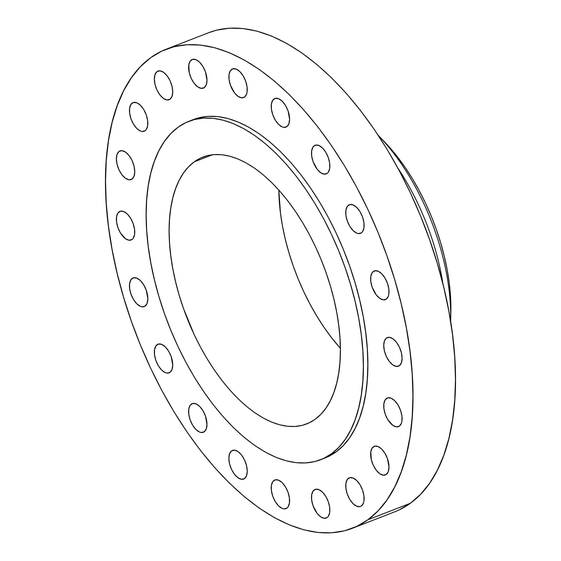 <?xml version="1.0" encoding="UTF-8"?>
<svg xmlns="http://www.w3.org/2000/svg" width="561" height="561" viewBox="0 0 561 561"><rect width="100%" height="100%" fill="white"/><g stroke="black" fill="none" stroke-linecap="round" stroke-linejoin="round"><path stroke-width="0.84" d="M273.901 480.482A15.364 7.847 68.7 0 1 274.834 479.971A15.364 7.847 68.7 0 1 287.323 490.489A15.364 7.847 68.7 0 1 286.902 508.098L288.045 506.913L289.413 503.14L289.413 498.028L288.045 492.341L285.507 486.955L282.197 482.684L278.607 480.181L275.297 479.823L272.758 481.675L271.391 485.44L271.391 490.559L272.758 496.24L275.297 501.632L278.607 505.903L282.197 508.406L283.915 508.862L286.902 508.098A15.364 7.847 68.7 0 1 285.97 508.61A15.364 7.847 68.7 0 1 273.48 498.091A15.364 7.847 68.7 0 1 273.901 480.482L275.865 479.718L273.901 480.482M244.554 478.54L246.545 475.679L247.247 471.149L246.545 465.637L244.554 459.992L241.574 455.069L238.06 451.619L234.54 450.16L231.56 450.925A15.364 7.847 68.7 0 1 232.492 450.413A15.364 7.847 68.7 0 1 244.975 460.932A15.364 7.847 68.7 0 1 244.554 478.54L244.554 478.54A15.364 7.847 68.7 0 1 243.628 479.052A15.364 7.847 68.7 0 1 231.139 468.526A15.364 7.847 68.7 0 1 231.56 450.925L229.568 453.786L228.867 458.316L229.568 463.821L231.56 469.466L234.54 474.389L238.06 477.846L241.574 479.297L244.554 478.54M233.516 450.16L231.56 450.925L233.516 450.16M191.287 404.137A15.364 7.847 68.7 0 1 192.22 403.625A15.364 7.847 68.7 0 1 204.709 414.151A15.364 7.847 68.7 0 1 204.288 431.753L206.28 428.892L206.981 424.361L205.431 415.996L202.893 410.61L199.583 406.339L195.992 403.836L192.682 403.478L190.144 405.33L188.776 409.095L188.776 414.214L190.144 419.894L192.682 425.287L195.992 429.558L199.583 432.061L201.301 432.517L204.288 431.753A15.364 7.847 68.7 0 1 203.355 432.265A15.364 7.847 68.7 0 1 190.866 421.746A15.364 7.847 68.7 0 1 191.287 404.137L193.25 403.373L191.287 404.137M157.038 344.706A15.364 7.847 68.7 0 1 157.964 344.202A15.364 7.847 68.7 0 1 170.453 354.72A15.364 7.847 68.7 0 1 170.032 372.329L172.024 369.461L172.725 364.93L171.175 356.565L168.637 351.179L165.327 346.908L161.743 344.405L158.426 344.047L155.895 345.899L154.52 349.664L154.52 354.783L155.888 360.471L158.426 365.856L161.736 370.127L165.327 372.63L167.052 373.086L170.032 372.329A15.364 7.847 68.7 0 1 169.099 372.834A15.364 7.847 68.7 0 1 156.61 362.315A15.364 7.847 68.7 0 1 157.038 344.706L158.994 343.949L157.038 344.706M132.144 278.452A15.364 7.847 68.7 0 1 133.076 277.94A15.364 7.847 68.7 0 1 145.565 288.459A15.364 7.847 68.7 0 1 145.145 306.068L147.136 303.206L147.838 298.676L146.288 290.31L143.749 284.925L140.439 280.654L136.849 278.151L133.539 277.793L131.008 279.644L129.633 283.41L129.633 288.529L131.001 294.209L133.539 299.602L136.849 303.873L140.439 306.376L142.164 306.832L145.145 306.068A15.364 7.847 68.7 0 1 144.212 306.579A15.364 7.847 68.7 0 1 131.723 296.061A15.364 7.847 68.7 0 1 132.144 278.452L134.107 277.688L132.144 278.452M119.065 211.855A15.364 7.847 68.7 0 1 119.991 211.343A15.364 7.847 68.7 0 1 132.48 221.861A15.364 7.847 68.7 0 1 132.059 239.47L133.202 238.285L134.577 234.512L134.577 229.4L133.202 223.713L130.664 218.327L127.354 214.057L123.771 211.553L120.454 211.195L117.922 213.04L116.548 216.812L116.548 221.932L117.922 227.612L120.454 233.004L125.559 238.776L129.079 240.234L132.059 239.47A15.364 7.847 68.7 0 1 131.127 239.982A15.364 7.847 68.7 0 1 118.644 229.463A15.364 7.847 68.7 0 1 119.065 211.855L121.022 211.09L119.065 211.855M132.059 179.05L134.051 176.189L134.752 171.659L134.051 166.154L132.059 160.509L129.079 155.579L125.566 152.129L122.046 150.671L119.065 151.435A15.364 7.847 68.7 0 1 119.991 150.923A15.364 7.847 68.7 0 1 132.48 161.442A15.364 7.847 68.7 0 1 132.059 179.05L132.059 179.05A15.364 7.847 68.7 0 1 131.134 179.562A15.364 7.847 68.7 0 1 118.644 169.043A15.364 7.847 68.7 0 1 119.065 151.435L117.074 154.296L116.372 158.826L117.074 164.331L119.065 169.976L122.046 174.899L125.566 178.356L129.079 179.815L132.059 179.05M121.022 150.671L119.065 151.435L121.022 150.671M132.151 103.105A15.364 7.847 68.7 0 1 133.083 102.593A15.364 7.847 68.7 0 1 145.565 113.119A15.364 7.847 68.7 0 1 145.145 130.72L146.288 129.535L147.662 125.762L147.662 120.65L146.288 114.963L143.756 109.577L140.439 105.307L136.856 102.803L133.546 102.446L131.008 104.297L129.633 108.063L129.633 113.182L131.008 118.862L133.546 124.254L136.856 128.525L140.439 131.029L142.164 131.484L145.145 130.72A15.364 7.847 68.7 0 1 144.219 131.232A15.364 7.847 68.7 0 1 131.73 120.713A15.364 7.847 68.7 0 1 132.151 103.105L134.107 102.34L132.151 103.105M170.039 99.213L172.031 96.352L172.725 91.822L172.031 86.317L170.039 80.672L167.059 75.749L163.539 72.292L160.025 70.84L157.038 71.598A15.364 7.847 68.7 0 1 157.971 71.086A15.364 7.847 68.7 0 1 170.46 81.611A15.364 7.847 68.7 0 1 170.039 99.213L170.039 99.213A15.364 7.847 68.7 0 1 169.106 99.725A15.364 7.847 68.7 0 1 156.617 89.206A15.364 7.847 68.7 0 1 157.038 71.598L155.046 74.459L154.352 78.989L155.046 84.501L157.038 90.146L160.018 95.068L163.539 98.519L167.052 99.977L170.039 99.213M159.001 70.833L157.038 71.598L159.001 70.833M191.301 59.999A15.364 7.847 68.7 0 1 192.227 59.487A15.364 7.847 68.7 0 1 204.716 70.013A15.364 7.847 68.7 0 1 204.295 87.614L206.287 84.753L206.988 80.223L205.438 71.857L202.9 66.471L199.59 62.201L196.006 59.697L192.689 59.34L190.158 61.191L188.784 64.957L189.302 72.902L191.294 78.54L194.281 83.47L197.795 86.92L201.315 88.379L204.295 87.614A15.364 7.847 68.7 0 1 203.363 88.126A15.364 7.847 68.7 0 1 190.873 77.607A15.364 7.847 68.7 0 1 191.301 59.999L193.257 59.235L191.301 59.999M231.567 69.445A15.364 7.847 68.7 0 1 232.499 68.933A15.364 7.847 68.7 0 1 244.989 79.452A15.364 7.847 68.7 0 1 244.568 97.06L246.56 94.192L247.078 92.102L247.078 86.983L245.711 81.296L243.172 75.91L239.863 71.64L236.272 69.136L232.962 68.786L230.424 70.63L229.056 74.403L229.056 79.515L230.424 85.202L234.547 92.909L238.067 96.366L241.581 97.817L244.568 97.06A15.364 7.847 68.7 0 1 243.635 97.572A15.364 7.847 68.7 0 1 231.146 87.046A15.364 7.847 68.7 0 1 231.567 69.445L233.53 68.68L231.567 69.445M273.915 99.002A15.364 7.847 68.7 0 1 274.841 98.491A15.364 7.847 68.7 0 1 287.33 109.009A15.364 7.847 68.7 0 1 286.909 126.618L288.901 123.757L289.602 119.227L288.052 110.861L285.514 105.475L282.204 101.204L278.621 98.701L275.304 98.343L272.772 100.195L271.398 103.96L271.398 109.079L272.765 114.76L275.304 120.152L278.614 124.423L282.204 126.926L283.929 127.382L286.909 126.618A15.364 7.847 68.7 0 1 285.977 127.13A15.364 7.847 68.7 0 1 273.488 116.611A15.364 7.847 68.7 0 1 273.915 99.002L275.872 98.238L273.915 99.002M314.181 145.79A15.364 7.847 68.7 0 1 315.114 145.278A15.364 7.847 68.7 0 1 327.603 155.797A15.364 7.847 68.7 0 1 327.175 173.405L328.318 172.213L329.693 168.447L329.693 163.328L328.318 157.641L325.787 152.255L322.47 147.985L318.886 145.481L315.577 145.131L313.038 146.975L311.671 150.748L311.664 155.86L313.038 161.547L317.161 169.254L320.682 172.711L324.195 174.162L327.175 173.405A15.364 7.847 68.7 0 1 326.25 173.917A15.364 7.847 68.7 0 1 313.76 163.391A15.364 7.847 68.7 0 1 314.181 145.79L316.145 145.026L314.181 145.79M348.437 205.214A15.364 7.847 68.7 0 1 349.37 204.709A15.364 7.847 68.7 0 1 361.852 215.228A15.364 7.847 68.7 0 1 361.431 232.836L362.574 231.644L363.949 227.871L363.949 222.759L362.574 217.072L360.043 211.686L356.726 207.416L353.142 204.912L349.833 204.555L347.294 206.406L345.92 210.172L345.92 215.291L347.294 220.978L349.833 226.364L353.142 230.634L356.726 233.138L358.451 233.593L361.431 232.836A15.364 7.847 68.7 0 1 360.506 233.341A15.364 7.847 68.7 0 1 348.016 222.822A15.364 7.847 68.7 0 1 348.437 205.214L350.394 204.456L348.437 205.214M373.324 271.475A15.364 7.847 68.7 0 1 374.257 270.963A15.364 7.847 68.7 0 1 386.746 281.482A15.364 7.847 68.7 0 1 386.319 299.09L388.31 296.229L388.836 294.132L388.836 289.013L387.462 283.326L384.93 277.94L381.613 273.67L378.03 271.166L374.72 270.816L372.181 272.66L370.807 276.433L370.807 281.545L372.181 287.232L376.305 294.939L379.825 298.396L383.338 299.847L386.319 299.09A15.364 7.847 68.7 0 1 385.393 299.602A15.364 7.847 68.7 0 1 372.904 289.076A15.364 7.847 68.7 0 1 373.324 271.475L375.281 270.711L373.324 271.475M399.404 365.688L401.396 362.827L402.097 358.297L401.396 352.785L399.404 347.14L396.424 342.217L392.91 338.767L389.39 337.308L386.41 338.073A15.364 7.847 68.7 0 1 387.335 337.561A15.364 7.847 68.7 0 1 399.825 348.079A15.364 7.847 68.7 0 1 399.404 365.688L399.404 365.688A15.364 7.847 68.7 0 1 398.478 366.2A15.364 7.847 68.7 0 1 385.989 355.674A15.364 7.847 68.7 0 1 386.41 338.073L384.418 340.934L383.717 345.464L384.418 350.969L386.41 356.614L389.39 361.536L392.903 364.994L396.424 366.445L399.404 365.688M388.366 337.308L386.41 338.073L388.366 337.308M386.41 398.492A15.364 7.847 68.7 0 1 387.335 397.98A15.364 7.847 68.7 0 1 399.825 408.499A15.364 7.847 68.7 0 1 399.404 426.108L401.396 423.246L401.921 421.15L401.921 416.031L400.547 410.35L398.008 404.958L394.699 400.687L391.115 398.184L387.798 397.833L385.267 399.677L383.892 403.45L383.892 408.562L385.267 414.249L387.798 419.635L392.903 425.413L396.424 426.872L399.404 426.108A15.364 7.847 68.7 0 1 398.471 426.619A15.364 7.847 68.7 0 1 385.982 416.094A15.364 7.847 68.7 0 1 386.41 398.492L388.366 397.728L386.41 398.492M373.324 446.822A15.364 7.847 68.7 0 1 374.25 446.311A15.364 7.847 68.7 0 1 386.739 456.829A15.364 7.847 68.7 0 1 386.319 474.438L388.31 471.57L389.011 467.047L387.462 458.674L384.923 453.288L381.613 449.017L378.03 446.514L374.713 446.163L372.181 448.008L370.807 451.78L371.326 459.718L373.317 465.364L376.305 470.286L379.818 473.743L383.338 475.195L386.319 474.438A15.364 7.847 68.7 0 1 385.386 474.95A15.364 7.847 68.7 0 1 372.897 464.424A15.364 7.847 68.7 0 1 373.324 446.822L375.281 446.058L373.324 446.822M314.174 489.921A15.364 7.847 68.7 0 1 315.107 489.416A15.364 7.847 68.7 0 1 327.589 499.935A15.364 7.847 68.7 0 1 327.168 517.544L328.311 516.351L329.686 512.586L329.686 507.467L328.311 501.779L325.78 496.394L322.463 492.123L318.879 489.62L315.57 489.269L313.031 491.113L311.657 494.886L311.657 499.998L313.031 505.685L317.154 513.392L320.675 516.849L324.188 518.301L327.168 517.544A15.364 7.847 68.7 0 1 326.243 518.048A15.364 7.847 68.7 0 1 313.753 507.53A15.364 7.847 68.7 0 1 314.174 489.921L316.131 489.164L314.174 489.921M348.43 478.323A15.364 7.847 68.7 0 1 349.363 477.818A15.364 7.847 68.7 0 1 361.852 488.336A15.364 7.847 68.7 0 1 361.424 505.945L363.423 503.077L363.942 500.987L363.942 495.868L362.567 490.181L360.036 484.795L356.726 480.525L353.135 478.021L349.826 477.663L347.287 479.515L345.92 483.28L345.92 488.4L347.287 494.087L349.826 499.472L353.135 503.743L356.719 506.246L360.036 506.604L361.424 505.945A15.364 7.847 68.7 0 1 360.499 506.45A15.364 7.847 68.7 0 1 348.009 495.931A15.364 7.847 68.7 0 1 348.43 478.323L350.394 477.565L348.43 478.323M150.544 57.79L161.722 51.135L173.84 46.773L186.778 44.74L200.41 45.055L214.618 47.72L229.253 52.706L244.175 59.964L259.238 69.424L274.308 81.001L289.231 94.578L303.859 110.026L318.066 127.193L331.698 145.916L344.636 166.014L356.754 187.297L367.932 209.555L378.065 232.577L387.048 256.139L394.804 280.016L401.255 303.978L406.332 327.792L410 351.228L412.209 374.068L412.952 396.08L412.209 417.068L410 436.816L406.332 455.132L401.248 471.85L394.797 486.808L387.041 499.858L378.058 510.875L367.925 519.752A256.987 131.204 68.7 0 1 352.378 528.28A256.987 131.204 68.7 0 1 143.483 352.301A256.987 131.204 68.7 0 1 150.544 57.79A256.987 131.204 68.7 0 1 166.084 49.256A256.987 131.204 68.7 0 1 374.986 225.242A256.987 131.204 68.7 0 1 367.925 519.752L356.747 526.4L344.629 530.769L331.691 532.803L318.052 532.487L303.852 529.822L289.217 524.837L274.294 517.579L259.231 508.112L244.161 496.541L229.239 482.965L214.611 467.516L200.403 450.35L186.771 431.626L173.826 411.529L161.715 390.246L150.537 367.988L140.404 344.966L131.421 321.404L123.665 297.526L117.214 273.565L112.137 249.75L108.469 226.314L106.253 203.475L105.517 181.455L106.26 160.474L108.469 140.727L112.137 122.41L117.221 105.685L123.672 90.735L131.428 77.684L140.411 66.668L150.544 57.79M352.378 528.28L394.916 511.744A256.987 131.204 -111.3 0 0 410.456 503.21L367.925 519.752L410.456 503.21A256.987 131.204 -111.3 0 0 417.517 208.699A256.987 131.204 -111.3 0 0 208.622 32.72L166.084 49.256M177.963 127.319L185.859 122.621L194.422 119.535L203.566 118.098L213.201 118.322L223.236 120.201L233.572 123.729L244.112 128.855L254.757 135.538L265.402 143.721L275.949 153.307L286.285 164.226L296.32 176.35L305.955 189.583L315.1 203.783L323.655 218.818L331.551 234.54L338.711 250.809L345.057 267.457L350.541 284.322L355.099 301.257L358.689 318.08L361.277 334.637L362.841 350.772L363.36 366.333L362.841 381.157L361.277 395.105L358.682 408.05L355.092 419.866L350.534 430.427L345.057 439.649L338.711 447.433L331.551 453.702A181.568 92.698 68.7 0 1 320.569 459.732A181.568 92.698 68.7 0 1 172.977 335.394A181.568 92.698 68.7 0 1 177.963 127.319A181.568 92.698 68.7 0 1 188.945 121.288A181.568 92.698 68.7 0 1 336.537 245.627A181.568 92.698 68.7 0 1 331.551 453.702L323.655 458.407L315.093 461.486L305.948 462.923L296.313 462.699L286.278 460.819L275.942 457.299L265.395 452.166L254.75 445.483L244.105 437.307L233.565 427.713L223.229 416.802L213.194 404.67L203.559 391.445L194.415 377.244L185.859 362.21L177.956 346.481L170.803 330.219L164.45 313.571L158.973 296.699L154.415 279.771L150.825 262.941L148.237 246.384L146.673 230.248L146.155 214.695L146.673 199.87L148.237 185.915L150.832 172.97L154.422 161.161L158.98 150.593L164.457 141.372L170.803 133.588L177.963 127.319M320.569 459.732L325.043 457.993A181.568 92.698 -111.3 0 0 336.025 451.963L331.551 453.702L336.025 451.963A181.568 92.698 -111.3 0 0 341.018 243.888A181.568 92.698 -111.3 0 0 193.426 119.549A181.568 92.698 -111.3 0 0 191.21 120.475M194.211 161.849A143.153 73.084 68.7 0 1 202.872 157.094A143.153 73.084 68.7 0 1 319.237 255.122A143.153 73.084 68.7 0 1 315.303 419.179A143.153 73.084 68.7 0 1 306.643 423.934A143.153 73.084 68.7 0 1 190.277 325.899A143.153 73.084 68.7 0 1 194.211 161.849L212.465 154.745L194.211 161.849L188.566 166.792L183.559 172.928L179.239 180.193L175.649 188.524L172.816 197.837L170.775 208.047L169.541 219.042L169.127 230.732L169.541 242.997L170.775 255.718L172.816 268.775L175.649 282.043L179.239 295.388L183.559 308.69L194.204 334.637L200.431 347.042L207.184 358.893L214.393 370.092L221.988 380.519L229.898 390.084L238.046 398.689L246.363 406.248L254.757 412.693L263.144 417.966L271.461 422.012L279.609 424.789L287.52 426.269L295.121 426.444L302.33 425.315L309.076 422.882L315.303 419.179L320.948 414.235L325.955 408.099L330.275 400.827L333.865 392.497L336.698 383.184L338.739 372.981L339.973 361.978L340.387 350.288L339.973 338.024L338.739 325.303L336.698 312.246L333.865 298.978L330.275 285.633L325.955 272.33L320.948 259.21L315.303 246.384L309.083 233.986L302.33 222.128L295.121 210.936L287.527 200.501L279.616 190.943L271.468 182.339L263.151 174.773L254.757 168.328L246.37 163.055L238.053 159.015L229.905 156.239L221.995 154.752L214.393 154.577L207.184 155.706L200.438 158.139L194.211 161.849M278.831 190.06A143.153 73.084 -111.3 0 0 340.373 348.311L331.677 337.862L324.076 327.428L316.874 316.236L310.121 304.378L303.894 291.979L298.256 279.161L293.249 266.033L288.929 252.731L285.332 239.386L282.506 226.118L280.465 213.061L278.831 190.06M324.945 458.028L336.025 451.963L343.185 445.693L349.531 437.91L355.015 428.688L359.573 418.12L363.163 406.311L365.751 393.366L367.315 379.411L367.841 364.587L367.315 349.033L365.751 332.897L363.163 316.341L359.573 299.511L355.015 282.583L349.538 265.711L343.192 249.063L336.032 232.801L328.136 217.072L319.574 202.037L310.436 187.837L300.801 174.611L290.766 162.48L280.423 151.568L269.883 141.975L259.238 133.799L248.593 127.116L238.046 121.982L227.71 118.462L217.675 116.583L208.04 116.358L198.903 117.796L193.328 119.584M399.278 509.865L410.456 503.21L420.589 494.332L429.572 483.316L437.328 470.265L443.779 455.315L448.863 438.59L452.531 420.273L454.74 400.526L455.483 379.545L454.747 357.525L452.531 334.686L448.863 311.25L443.786 287.435L437.335 263.474L429.579 239.596L420.596 216.034L410.463 193.012L399.285 170.754L387.174 149.471L374.229 129.374L360.597 110.65L346.389 93.484L331.761 78.035L316.839 64.459L301.769 52.888L286.706 43.421L271.783 36.163L257.148 31.178L242.948 28.513L229.309 28.197L216.371 30.231L208.482 32.769M443.001 284.238A156.428 79.865 -111.3 0 0 397.777 167.949A156.428 79.865 68.7 0 1 443.001 284.238M450.63 321.453A156.428 79.865 -111.3 0 0 378.254 135.362A156.428 79.865 68.7 0 1 378.822 135.944A156.428 79.865 68.7 0 1 450.651 320.64A156.428 79.865 68.7 0 1 450.63 321.453M450.651 320.64L450.855 312.491A144.549 73.8 -111.3 0 0 384.481 141.821L378.822 135.944M450.855 312.624L450.49 295.829L449.249 282.982L447.187 269.799L444.326 256.405L440.701 242.927L436.339 229.498L431.283 216.244L425.589 203.292L419.298 190.775L412.482 178.805L405.203 167.501L397.539 156.968L384.383 141.723M188.945 121.288L193.426 119.549"/></g></svg>
